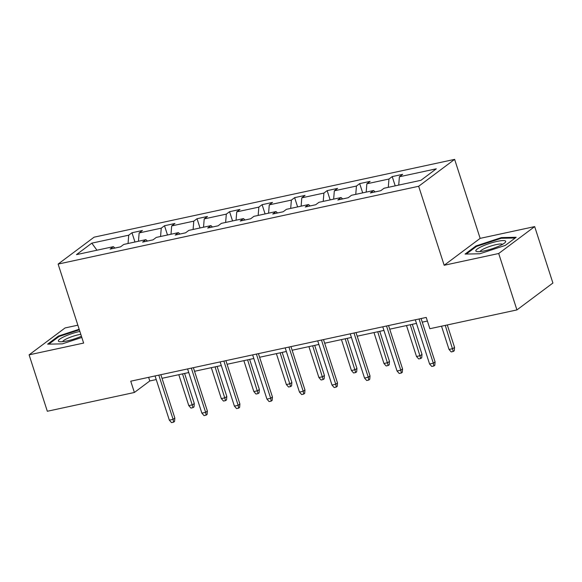 <?xml version="1.0" encoding="UTF-8"?>
<svg xmlns="http://www.w3.org/2000/svg" width="582" height="582" viewBox="0 0 582 582"><rect width="100%" height="100%" fill="white"/><g stroke="black" fill="none" stroke-linecap="round" stroke-linejoin="round"><path stroke-width="0.87" d="M77.85 325.185L65.075 327.942L29.1 354.845L47.324 411.263L134.384 392.479L149.792 380.955L156.231 379.566M454.629 159.373L94.088 237.18L58.113 264.083L418.662 186.276L454.629 159.373L480.143 238.365L444.175 265.268L498.701 253.505L534.676 226.602L480.143 238.365M534.676 226.602L552.9 283.027L516.925 309.922L498.701 253.505M128.04 243.509L128.724 235.186L131.976 232.756L134.966 242.01M96.947 250.216L91.811 243.152L128.724 235.186M138.465 241.261L139.149 232.938L142.401 230.501L131.976 232.756M139.149 232.938L161.25 228.166L164.51 225.736L167.5 234.99M170.999 234.24L171.675 225.918L174.935 223.481L164.51 225.736M171.675 225.918L193.784 221.145L197.036 218.716L200.026 227.977M203.525 227.22L204.209 218.897L207.461 216.46L197.036 218.716M204.209 218.897L226.311 214.125L229.57 211.695L232.56 220.956M236.059 220.2L236.736 211.877L239.995 209.44L229.57 211.695M236.736 211.877L258.845 207.112L262.096 204.675L265.086 213.936M268.586 213.179L269.27 204.857L272.522 202.42L262.096 204.675M269.27 204.857L291.371 200.092L294.63 197.654L297.62 206.916M301.12 206.159L301.796 197.836L305.055 195.399L294.63 197.654M301.796 197.836L323.905 193.071L327.157 190.634L330.147 199.895M333.646 199.139L334.33 190.816L337.582 188.386L327.157 190.634M334.33 190.816L356.431 186.051L359.691 183.614L362.681 192.875M366.18 192.118L366.856 183.796L370.116 181.366L359.691 183.614M366.856 183.796L388.965 179.03L392.217 176.593L395.207 185.854M398.714 185.098L399.39 176.775L402.642 174.345L392.217 176.593M399.39 176.775L436.296 168.816L420.939 180.304L384.025 188.262L380.766 190.7L370.341 192.955L373.6 190.518L351.499 195.283L348.24 197.72L337.815 199.975L341.074 197.538L318.965 202.303L315.706 204.74L305.281 206.988L308.54 204.558L286.439 209.324L283.179 211.761L272.754 214.009L276.006 211.579L253.905 216.344L250.646 218.781L240.221 221.029L243.48 218.599L221.378 223.364L218.119 225.801L207.694 228.049L210.946 225.62L188.844 230.385L185.585 232.822L175.16 235.07L178.419 232.64L156.318 237.405L153.059 239.842L142.634 242.09L145.886 239.653L123.784 244.425L120.525 246.863L110.1 249.111L113.359 246.673L76.453 254.64L91.811 243.152M516.925 309.922L429.865 328.714L426.22 317.43L130.739 381.195L134.384 392.479M147.442 241.057L145.886 239.653M160.574 236.488L161.25 228.166M179.976 234.037L178.419 232.64M193.1 229.468L193.784 221.145M212.503 227.016L210.946 225.62M225.634 222.448L226.311 214.125M245.037 219.996L243.48 218.599M258.161 215.427L258.845 207.112M277.563 212.976L276.006 211.579M290.694 208.407L291.371 200.092M310.097 205.955L308.54 204.558M323.221 201.387L323.905 193.071M342.623 198.935L341.074 197.538M355.755 194.366L356.431 186.051M375.157 191.915L373.6 190.518M388.281 187.346L388.965 179.03M29.1 354.845L83.633 343.074L58.113 264.083M444.175 265.268L418.662 186.276M162.014 378.315L188.757 372.545M194.541 371.294L221.291 365.525M227.075 364.281L253.817 358.505M259.601 357.261L286.351 351.484M292.135 350.24L318.878 344.464M324.661 343.22L351.412 337.444M357.195 336.2L383.938 330.423M389.722 329.179L416.472 323.403M422.256 322.159L427.392 321.046M148.628 377.332L149.792 380.955M114.916 248.078L113.359 246.673M465.083 254.072L479.786 253.774L505.329 245.386L516.161 237.281L501.458 237.572L475.916 245.968L465.083 254.072M79.167 329.252L58.447 336.061L47.615 344.158L62.318 343.867L81.815 337.458M476.149 246.688L475.916 245.968M501.684 238.271L501.458 237.572M58.68 336.774L58.447 336.061M419.055 318.972L433.335 363.19L435.089 361.888L434.812 365.292L433.837 366.013L433.335 363.19L429.581 364.005L415.301 319.787M435.089 361.888L421.084 318.536M433.837 366.013L431.757 366.464L429.581 364.005M454.535 347.345L454.258 350.75L453.283 351.477L451.196 351.921L449.028 349.462L452.781 348.654L454.535 347.345L447.296 324.952M453.283 351.477L445.266 325.389M449.028 349.462L441.512 326.196M386.521 325.993L400.809 370.21L402.555 368.901L402.278 372.305L401.311 373.033L400.809 370.21L397.055 371.025L382.774 326.808M402.555 368.901L388.558 325.556M401.311 373.033L399.223 373.484L397.055 371.025M353.994 333.013L368.275 377.231L370.028 375.921L369.752 379.326L368.777 380.053L368.275 377.231L364.521 378.045L350.24 333.828M370.028 375.921L356.024 332.577M368.777 380.053L366.696 380.504L364.521 378.045M422.001 354.365L421.724 357.77L420.757 358.497L418.669 358.941L416.501 356.482L420.248 355.675L422.001 354.365L412.296 324.305M420.757 358.497L410.259 324.749M416.501 356.482L406.505 325.556M389.474 361.386L389.198 364.79L388.223 365.518L386.135 365.962L383.967 363.503L387.721 362.688L389.474 361.386L379.762 331.325M388.223 365.518L377.733 331.762M383.967 363.503L373.979 332.577M499.349 245.96A15.685 2.903 -17.9 0 0 505.169 242.468A15.685 2.903 -17.9 0 0 499.414 240.955A15.685 2.903 -17.9 0 0 482.187 246.295A15.685 2.903 -17.9 0 0 476.949 251.584A15.685 2.903 -17.9 0 0 499.349 245.96M502.586 244.324A11.88 2.197 -17.9 0 0 484.937 248.31A11.88 2.197 -17.9 0 0 480.128 251.577M466.313 254.043L476.52 246.412L501.269 238.278L515.201 238.002M79.872 331.434A15.685 2.903 -17.9 0 0 64.718 336.389A15.685 2.903 -17.9 0 0 59.48 341.678A15.685 2.903 -17.9 0 0 81.422 336.25M80.796 334.308A11.88 2.197 -17.9 0 0 67.468 338.404A11.88 2.197 -17.9 0 0 62.652 341.663M48.837 344.137L59.051 336.498L79.348 329.827M321.46 340.034L335.749 384.251L337.495 382.941L337.218 386.346L336.25 387.074L335.749 384.251L331.995 385.066L317.714 340.848M337.495 382.941L323.497 339.597M336.25 387.074L334.163 387.525L331.995 385.066M356.941 368.406L356.664 371.811L355.697 372.531L353.609 372.982L351.441 370.523L355.187 369.708L356.941 368.406L347.236 338.346M355.697 372.531L345.199 338.782M351.441 370.523L341.445 339.597M288.934 347.054L303.215 391.271L304.968 389.962L304.692 393.367L303.717 394.094L303.215 391.271L299.461 392.086L285.18 347.869M304.968 389.962L290.964 346.617M303.717 394.094L301.636 394.545L299.461 392.086M324.407 375.419L324.138 378.831L323.163 379.551L321.075 380.002L318.907 377.543L322.661 376.729L324.407 375.419L314.702 345.366M323.163 379.551L312.672 345.803M318.907 377.543L308.918 346.617M256.4 354.074L270.688 398.292L272.434 396.982L272.158 400.387L271.19 401.114L270.688 398.292L266.934 399.107L252.653 354.882M272.434 396.982L258.437 353.638M271.19 401.114L269.102 401.565L266.934 399.107M291.88 382.439L291.604 385.844L290.636 386.572L288.548 387.023L286.373 384.564L290.127 383.749L291.88 382.439L282.175 352.386M290.636 386.572L280.138 352.823M286.373 384.564L276.385 353.638M223.874 361.095L238.154 405.312L239.908 404.003L239.631 407.407L238.656 408.135L238.154 405.312L234.4 406.12L220.12 361.902M239.908 404.003L225.903 360.658M238.656 408.135L236.576 408.586L234.4 406.12M259.346 389.46L259.077 392.865L258.102 393.592L256.015 394.043L253.847 391.584L257.6 390.769L259.346 389.46L249.642 359.407M258.102 393.592L247.612 359.843M253.847 391.584L243.858 360.658M191.34 368.115L205.628 412.332L207.374 411.023L207.097 414.428L206.13 415.155L205.628 412.332L201.874 413.14L187.593 368.923M207.374 411.023L193.377 367.678M206.13 415.155L204.042 415.606L201.874 413.14M226.82 396.48L226.543 399.885L225.569 400.612L223.488 401.063L221.313 398.605L225.067 397.79L226.82 396.48L217.115 366.427M225.569 400.612L215.078 366.864M221.313 398.605L211.324 367.678M158.813 375.135L173.094 419.353L174.847 418.043L174.571 421.448L173.596 422.176L173.094 419.353L169.34 420.16L155.059 375.943M174.847 418.043L160.843 374.699M173.596 422.176L171.515 422.627L169.34 420.16M194.286 403.501L194.017 406.905L193.042 407.633L190.954 408.084L188.786 405.625L192.54 404.81L194.286 403.501L184.581 373.448M193.042 407.633L182.552 373.884M188.786 405.625L178.798 374.699"/></g></svg>
